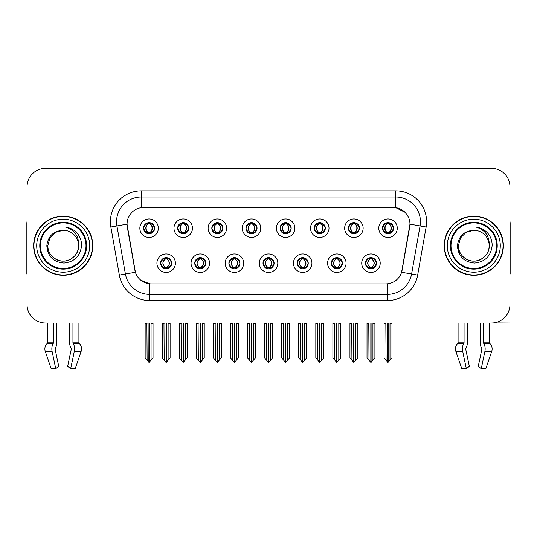 <?xml version="1.0" encoding="UTF-8"?>
<svg xmlns="http://www.w3.org/2000/svg" width="537" height="537" viewBox="0 0 537 537"><rect width="100%" height="100%" fill="white"/><g stroke="black" fill="none" stroke-linecap="round" stroke-linejoin="round"><path stroke-width="0.81" d="M143.547 228.205A5.545 5.545 0 0 0 149.091 233.749A5.545 5.545 0 0 0 154.636 228.205A5.545 5.545 0 0 0 149.091 222.66A5.545 5.545 0 0 0 143.547 228.205L143.601 228.205C144.748 231.299 146.185 232.796 147.917 232.682L147.541 233.528M139.848 228.205A9.243 9.243 0 0 0 149.091 237.448A9.243 9.243 0 0 0 158.334 228.205A9.243 9.243 0 0 0 149.091 218.962A9.243 9.243 0 0 0 139.848 228.205M228.883 263.204A5.545 5.545 0 0 0 234.427 268.748A5.545 5.545 0 0 0 239.972 263.204A5.545 5.545 0 0 0 234.427 257.653A5.545 5.545 0 0 0 228.883 263.204L228.937 263.204C229.984 266.184 231.427 267.681 233.253 267.681L233.91 267.681C230.245 264.694 230.245 261.707 233.91 258.72L233.253 258.72C231.46 258.686 230.017 260.177 228.937 263.204M225.184 263.204A9.243 9.243 0 0 0 234.427 272.44A9.243 9.243 0 0 0 243.67 263.204A9.243 9.243 0 0 0 234.427 253.961A9.243 9.243 0 0 0 225.184 263.204M194.75 263.204A5.545 5.545 0 0 0 200.294 268.748A5.545 5.545 0 0 0 205.839 263.204A5.545 5.545 0 0 0 200.294 257.653A5.545 5.545 0 0 0 194.75 263.204L194.797 263.204C195.851 266.184 197.294 267.681 199.12 267.681L199.777 267.681C196.112 264.694 196.112 261.707 199.777 258.72L199.12 258.72C197.321 258.686 195.884 260.177 194.797 263.204M191.051 263.204A9.243 9.243 0 0 0 200.294 272.44A9.243 9.243 0 0 0 209.537 263.204A9.243 9.243 0 0 0 200.294 253.961A9.243 9.243 0 0 0 191.051 263.204M331.282 263.204A5.545 5.545 0 0 0 336.833 268.748A5.545 5.545 0 0 0 342.378 263.204A5.545 5.545 0 0 0 336.833 257.653A5.545 5.545 0 0 0 331.282 263.204L331.336 263.204C332.39 266.184 333.826 267.681 335.659 267.681L336.316 267.681C332.645 264.694 332.645 261.707 336.316 258.72L335.659 258.72C333.86 258.686 332.416 260.177 331.336 263.204M327.59 263.204A9.243 9.243 0 0 0 336.833 272.44A9.243 9.243 0 0 0 346.07 263.204A9.243 9.243 0 0 0 336.833 253.961A9.243 9.243 0 0 0 327.59 263.204M280.086 228.205A5.545 5.545 0 0 0 285.63 233.749A5.545 5.545 0 0 0 291.175 228.205A5.545 5.545 0 0 0 285.63 222.66A5.545 5.545 0 0 0 280.086 228.205L280.133 228.205C281.281 231.299 282.724 232.796 284.456 232.682L284.08 233.528M276.387 228.205A9.243 9.243 0 0 0 285.63 237.448A9.243 9.243 0 0 0 294.873 228.205A9.243 9.243 0 0 0 285.63 218.962A9.243 9.243 0 0 0 276.387 228.205M348.352 228.205A5.545 5.545 0 0 0 353.896 233.749A5.545 5.545 0 0 0 359.441 228.205A5.545 5.545 0 0 0 353.896 222.66A5.545 5.545 0 0 0 348.352 228.205L348.406 228.205C349.553 231.299 350.99 232.796 352.722 232.682L352.346 233.528M344.653 228.205A9.243 9.243 0 0 0 353.896 237.448A9.243 9.243 0 0 0 363.14 228.205A9.243 9.243 0 0 0 353.896 218.962A9.243 9.243 0 0 0 344.653 228.205M160.617 263.204A5.545 5.545 0 0 0 166.161 268.748A5.545 5.545 0 0 0 171.706 263.204A5.545 5.545 0 0 0 166.161 257.653A5.545 5.545 0 0 0 160.617 263.204L160.664 263.204C161.718 266.184 163.154 267.681 164.987 267.681L165.644 267.681C161.973 264.694 161.973 261.707 165.644 258.72L164.987 258.72C163.188 258.686 161.751 260.177 160.664 263.204M156.918 263.204A9.243 9.243 0 0 0 166.161 272.44A9.243 9.243 0 0 0 175.404 263.204A9.243 9.243 0 0 0 166.161 253.961A9.243 9.243 0 0 0 156.918 263.204M245.946 228.205A5.545 5.545 0 0 0 251.497 233.749A5.545 5.545 0 0 0 257.042 228.205A5.545 5.545 0 0 0 251.497 222.66A5.545 5.545 0 0 0 245.946 228.205L246 228.205C247.148 231.299 248.591 232.796 250.323 232.682L249.947 233.528M242.254 228.205A9.243 9.243 0 0 0 251.497 237.448A9.243 9.243 0 0 0 260.734 228.205A9.243 9.243 0 0 0 251.497 218.962A9.243 9.243 0 0 0 242.254 228.205M177.68 228.205A5.545 5.545 0 0 0 183.224 233.749A5.545 5.545 0 0 0 188.769 228.205A5.545 5.545 0 0 0 183.224 222.66A5.545 5.545 0 0 0 177.68 228.205L177.734 228.205C178.881 231.299 180.318 232.796 182.05 232.682L181.674 233.528M173.981 228.205A9.243 9.243 0 0 0 183.224 237.448A9.243 9.243 0 0 0 192.468 228.205A9.243 9.243 0 0 0 183.224 218.962A9.243 9.243 0 0 0 173.981 228.205M211.813 228.205A5.545 5.545 0 0 0 217.357 233.749A5.545 5.545 0 0 0 222.909 228.205A5.545 5.545 0 0 0 217.357 222.66A5.545 5.545 0 0 0 211.813 228.205L211.867 228.205C213.014 231.299 214.458 232.796 216.189 232.682L215.807 233.528M208.121 228.205A9.243 9.243 0 0 0 217.357 237.448A9.243 9.243 0 0 0 226.601 228.205A9.243 9.243 0 0 0 217.357 218.962A9.243 9.243 0 0 0 208.121 228.205M297.149 263.204A5.545 5.545 0 0 0 302.693 268.748A5.545 5.545 0 0 0 308.238 263.204A5.545 5.545 0 0 0 302.693 257.653A5.545 5.545 0 0 0 297.149 263.204L297.203 263.204C298.25 266.184 299.693 267.681 301.526 267.681L302.183 267.681C298.512 264.694 298.512 261.707 302.183 258.72L301.526 258.72C299.727 258.686 298.283 260.177 297.203 263.204M293.45 263.204A9.243 9.243 0 0 0 302.693 272.44A9.243 9.243 0 0 0 311.937 263.204A9.243 9.243 0 0 0 302.693 253.961A9.243 9.243 0 0 0 293.45 263.204M263.016 263.204A5.545 5.545 0 0 0 268.56 268.748A5.545 5.545 0 0 0 274.105 263.204A5.545 5.545 0 0 0 268.56 257.653A5.545 5.545 0 0 0 263.016 263.204L263.07 263.204C264.117 266.184 265.56 267.681 267.392 267.681L268.044 267.681C264.379 264.694 264.379 261.707 268.044 258.72L267.392 258.72C265.593 258.686 264.15 260.177 263.07 263.204M259.317 263.204A9.243 9.243 0 0 0 268.56 272.44A9.243 9.243 0 0 0 277.804 263.204A9.243 9.243 0 0 0 268.56 253.961A9.243 9.243 0 0 0 259.317 263.204M382.485 228.205A5.545 5.545 0 0 0 388.029 233.749A5.545 5.545 0 0 0 393.574 228.205A5.545 5.545 0 0 0 388.029 222.66A5.545 5.545 0 0 0 382.485 228.205L382.539 228.205C383.687 231.299 385.123 232.796 386.855 232.682L386.479 233.528M378.786 228.205A9.243 9.243 0 0 0 388.029 237.448A9.243 9.243 0 0 0 397.273 228.205A9.243 9.243 0 0 0 388.029 218.962A9.243 9.243 0 0 0 378.786 228.205M314.219 228.205A5.545 5.545 0 0 0 319.763 233.749A5.545 5.545 0 0 0 325.308 228.205A5.545 5.545 0 0 0 319.763 222.66A5.545 5.545 0 0 0 314.219 228.205L314.273 228.205C315.42 231.299 316.857 232.796 318.589 232.682L318.213 233.528M310.52 228.205A9.243 9.243 0 0 0 319.763 237.448A9.243 9.243 0 0 0 329.006 228.205A9.243 9.243 0 0 0 319.763 218.962A9.243 9.243 0 0 0 310.52 228.205M365.422 263.204A5.545 5.545 0 0 0 370.966 268.748A5.545 5.545 0 0 0 376.511 263.204A5.545 5.545 0 0 0 370.966 257.653A5.545 5.545 0 0 0 365.422 263.204L365.469 263.204C366.523 266.184 367.959 267.681 369.792 267.681L370.449 267.681C366.778 264.694 366.778 261.707 370.449 258.72L369.792 258.72C367.993 258.686 366.556 260.177 365.469 263.204M361.723 263.204A9.243 9.243 0 0 0 370.966 272.44A9.243 9.243 0 0 0 380.209 263.204A9.243 9.243 0 0 0 370.966 253.961A9.243 9.243 0 0 0 361.723 263.204M127.034 224.137A16.634 16.634 0 0 0 127.289 227.023L134.894 270.158A16.634 16.634 0 0 0 151.273 283.905L385.727 283.905A16.634 16.634 0 0 0 402.106 270.158L409.711 227.023A16.634 16.634 0 0 0 393.332 207.504L143.668 207.504A16.634 16.634 0 0 0 127.034 224.137L127.215 221.674M493.516 322.918L509.962 323.026L509.962 186.863A18.486 18.486 0 0 0 491.483 168.376L45.517 168.376A18.486 18.486 0 0 0 27.038 186.863L27.038 323.026L47.491 323.026L47.491 342.841L53.465 342.841L53.029 343.861A6.78 3.571 90 0 0 52.102 351.433L55.741 368.624L58.748 366.328L55.11 349.137L55.526 347.889A6.78 3.571 90 0 0 56.714 342.841L56.714 323.026L69.696 323.026L69.696 342.841A6.78 3.571 -90 0 0 70.877 347.889L71.206 348.446L70.877 347.889M71.293 349.137L67.655 366.328L70.669 368.624L74.307 351.433A6.78 3.571 -90 0 0 73.374 343.861L72.938 342.841L78.912 342.841L78.912 323.026L82.92 323.026M454.08 323.026L458.088 323.026L458.088 342.841L464.062 342.841L463.626 343.861A6.78 3.571 90 0 0 462.693 351.433L466.331 368.624L469.345 366.328L465.707 349.137L466.123 347.889A6.78 3.571 90 0 0 467.304 342.841L467.304 323.026L480.286 323.026L480.286 342.841A6.78 3.571 -90 0 0 481.474 347.889L481.803 348.446L481.474 347.889M481.89 349.137L478.252 366.328L481.259 368.624L484.898 351.433A6.78 3.571 -90 0 0 483.971 343.861L483.535 342.841L489.509 342.841L489.509 323.026L493.516 323.026M33.63 245.704A29.575 29.575 0 0 0 63.205 275.28A29.575 29.575 0 0 0 92.78 245.704A29.575 29.575 0 0 0 63.205 216.129A29.575 29.575 0 0 0 33.63 245.704M444.22 245.704A29.575 29.575 0 0 0 473.795 275.28A29.575 29.575 0 0 0 503.37 245.704A29.575 29.575 0 0 0 473.795 216.129A29.575 29.575 0 0 0 444.22 245.704M141.204 190.863L395.796 190.863A30.804 30.804 0 0 1 426.136 227.023L417.658 275.085A30.804 30.804 0 0 1 387.318 300.539L149.682 300.539A30.804 30.804 0 0 1 119.342 275.085L110.864 227.023A30.804 30.804 0 0 1 141.204 190.863L141.204 197.025L395.796 197.025A24.648 24.648 0 0 1 420.068 225.956L411.59 274.011A24.648 24.648 0 0 1 387.318 294.377L149.682 294.377A24.648 24.648 0 0 1 125.41 274.011L116.932 225.956A24.648 24.648 0 0 1 141.204 197.025L141.204 207.685L393.332 207.504L395.796 207.685L405.093 212.37M385.727 283.905L151.273 283.905M149.682 300.539L149.682 283.825L140.801 280.193M426.136 227.023L409.966 224.171L401.595 272.252L417.658 275.085M119.342 275.085L135.405 272.252L127.034 224.171L116.932 225.956A24.648 24.648 0 0 1 116.563 221.674M402.106 270.158L402.005 270.682M134.995 270.682L134.894 270.158M491.483 168.376L45.517 168.376M27.038 186.863L27.038 304.546A18.486 18.486 0 0 0 45.517 323.026L491.483 323.026A18.486 18.486 0 0 0 509.962 304.546L509.962 186.863M371.919 268.661L371.476 267.681L372.134 267.681C373.933 267.721 375.376 266.224 376.457 263.19C375.403 260.21 373.96 258.72 372.134 258.72L372.51 257.874M371.919 257.74L371.476 258.72L372.134 258.72M370.631 267.681L370.168 268.688L370.637 267.681C366.737 264.694 366.737 261.707 370.637 258.72L370.168 257.713L370.637 258.72C366.865 261.707 366.865 264.694 370.631 267.681M370.449 258.72L370.013 257.74M371.476 258.72C375.148 261.707 375.148 264.694 371.476 267.681L371.295 267.681C375.061 264.694 375.061 261.707 371.295 258.72L371.758 257.713M371.476 267.681L371.758 268.688M368.765 323.026L368.993 360.166L370.711 362.213L371.215 362.213L374.907 357.817L374.907 323.334L372.933 323.334L372.933 360.166M371.087 323.026L371.087 362.213M370.839 362.213L370.839 323.026M367.019 323.026L367.019 357.817L368.993 360.166M368.993 323.334L367.019 323.334M385.834 323.026L386.063 360.166L387.781 362.213L387.909 323.026M388.157 323.026L388.157 362.213L391.976 357.817L391.976 323.334L390.003 323.334L390.231 323.026M384.089 323.026L384.089 357.817L386.063 360.166M386.063 323.334L384.089 323.334M390.003 360.166L390.003 323.334M387.076 233.669L387.513 232.682L386.855 232.682M387.076 222.741L387.513 223.728L386.855 223.728C385.069 223.694 383.633 225.184 382.539 228.205M393.574 228.205L393.527 228.205C392.46 225.225 391.017 223.728 389.204 223.728L388.546 223.728C390.312 224.667 391.238 226.158 391.345 228.205C391.238 230.252 390.312 231.742 388.546 232.682L389.204 232.682L389.58 233.528M393.527 228.205C392.413 231.246 390.976 232.743 389.204 232.682M387.513 232.682L387.694 232.682C385.888 231.742 384.935 230.252 384.828 228.205C384.935 226.158 385.888 224.667 387.694 223.728L387.237 222.714L387.701 223.728C384.257 223.842 384.15 232.112 387.701 232.682L387.237 233.696L387.513 232.682C385.754 231.742 384.821 230.252 384.72 228.205C384.821 226.158 385.754 224.667 387.513 223.728M388.365 223.728L388.365 223.728C391.802 223.842 391.916 232.112 388.358 232.682L388.822 233.696L388.365 232.682C390.171 231.742 391.131 230.252 391.238 228.205C391.131 226.158 390.171 224.667 388.365 223.728L388.828 222.714L388.358 223.728M337.786 268.661L337.343 267.681L338.001 267.681C339.8 267.721 341.243 266.224 342.324 263.19C341.27 260.21 339.827 258.72 338.001 258.72L338.377 257.874M337.786 257.74L337.343 258.72L338.001 258.72M336.498 267.681L336.034 268.688L336.504 267.681C332.604 264.694 332.604 261.707 336.504 258.72L336.034 257.713L336.504 258.72C332.732 261.707 332.732 264.694 336.498 267.681M336.316 258.72L335.873 257.74M337.343 258.72C341.015 261.707 341.015 264.694 337.343 267.681L337.162 267.681C340.928 264.694 340.928 261.707 337.162 258.72L337.625 257.713M337.343 267.681L337.625 268.688M334.632 323.026L334.86 360.166L336.578 362.213L337.082 362.213L340.773 357.817L340.773 323.334L338.8 323.334L338.8 360.166M336.954 323.026L336.954 362.213M336.706 362.213L336.706 323.026M332.886 323.026L332.886 357.817L334.86 360.166M334.86 323.334L332.886 323.334M303.647 268.661L303.21 267.681L303.868 267.681C305.667 267.721 307.104 266.224 308.191 263.19C307.13 260.21 305.694 258.72 303.868 258.72L304.244 257.874M303.647 257.74L303.21 258.72L303.868 258.72M302.365 267.681L301.901 268.688L302.365 267.681C298.471 264.694 298.471 261.707 302.365 258.72L301.901 257.713L302.365 258.72C298.599 261.707 298.599 264.694 302.365 267.681M302.183 258.72L301.74 257.74M303.21 258.72C306.882 261.707 306.882 264.694 303.21 267.681L303.029 267.681C306.795 264.694 306.795 261.707 303.029 258.72L303.492 257.713M303.21 267.681L303.492 268.688M300.498 323.026L300.727 360.166L302.445 362.213L302.949 362.213L306.64 357.817L306.64 323.334L304.667 323.334L304.667 360.166M302.821 323.026L302.821 362.213M302.573 362.213L302.573 323.026M298.753 323.026L298.753 357.817L300.727 360.166M300.727 323.334L298.753 323.334M269.514 268.661L269.077 267.681L269.735 267.681C271.534 267.721 272.971 266.224 274.058 263.19C272.997 260.21 271.561 258.72 269.735 258.72L270.111 257.874M269.514 257.74L269.077 258.72L269.735 258.72M268.232 267.681L267.768 268.688L268.232 267.681C264.332 264.694 264.332 261.707 268.232 258.72L267.768 257.713L268.232 258.72C264.466 261.707 264.466 264.694 268.232 267.681M268.044 258.72L267.607 257.74M269.077 258.72C272.749 261.707 272.749 264.694 269.077 267.681L268.896 267.681C272.662 264.694 272.662 261.707 268.896 258.72L269.359 257.713M269.077 267.681L269.359 268.688M266.359 323.026L266.587 360.166L268.312 362.213L268.815 362.213L272.507 357.817L272.507 323.334L270.534 323.334L270.534 360.166M268.688 323.026L268.688 362.213M268.44 362.213L268.44 323.026M264.62 323.026L264.62 357.817L266.587 360.166M266.587 323.334L264.62 323.334M351.695 323.026L351.923 360.166L353.641 362.213L353.776 323.026M354.017 323.026L354.017 362.213L357.843 357.817L357.843 323.334L355.87 323.334L356.098 323.026M349.956 323.026L349.956 357.817L351.923 360.166M351.923 323.334L349.956 323.334M355.87 360.166L355.87 323.334M352.943 233.669L353.38 232.682L352.722 232.682M352.943 222.741L353.38 223.728L352.722 223.728C350.936 223.694 349.5 225.184 348.406 228.205M359.441 228.205L359.394 228.205C358.32 225.225 356.883 223.728 355.071 223.728L354.413 223.728C356.172 224.667 357.105 226.158 357.212 228.205C357.105 230.252 356.172 231.742 354.413 232.682L355.071 232.682L355.447 233.528M359.394 228.205C358.28 231.246 356.843 232.743 355.071 232.682M353.38 232.682L353.561 232.682C351.755 231.742 350.802 230.252 350.695 228.205C350.802 226.158 351.755 224.667 353.561 223.728L353.098 222.714L353.568 223.728C350.124 223.842 350.017 232.112 353.568 232.682L353.104 233.696L353.38 232.682C351.621 231.742 350.688 230.252 350.58 228.205C350.688 226.158 351.621 224.667 353.38 223.728M354.232 223.728L354.232 223.728C357.669 223.842 357.776 232.112 354.225 232.682L354.688 233.696L354.232 232.682C356.038 231.742 356.998 230.252 357.098 228.205C356.998 226.158 356.038 224.667 354.232 223.728L354.695 222.714L354.225 223.728M317.562 323.026L317.79 360.166L319.508 362.213L319.643 323.026M319.884 323.026L319.884 362.213L323.704 357.817L323.704 323.334L321.737 323.334L321.965 323.026M315.816 323.026L315.816 357.817L317.79 360.166M317.79 323.334L315.816 323.334M321.737 360.166L321.737 323.334M318.81 233.669L319.247 232.682L318.589 232.682M318.81 222.741L319.247 223.728L318.589 223.728C316.803 223.694 315.367 225.184 314.273 228.205M325.308 228.205L325.254 228.205C324.187 225.225 322.75 223.728 320.938 223.728L320.28 223.728C322.039 224.667 322.972 226.158 323.079 228.205C322.972 230.252 322.039 231.742 320.28 232.682L320.938 232.682L321.314 233.528M325.254 228.205C324.147 231.246 322.703 232.743 320.938 232.682M319.247 232.682L319.428 232.682C317.622 231.742 316.662 230.252 316.562 228.205C316.662 226.158 317.622 224.667 319.428 223.728L318.965 222.714L319.434 223.728C315.991 223.842 315.884 232.112 319.434 232.682L318.971 233.696L319.247 232.682C317.488 231.742 316.555 230.252 316.447 228.205C316.555 226.158 317.488 224.667 319.247 223.728M320.099 223.728L320.099 223.728C323.536 223.842 323.643 232.112 320.092 232.682L320.555 233.696L320.099 232.682C321.905 231.742 322.858 230.252 322.965 228.205C322.858 226.158 321.905 224.667 320.099 223.728L320.562 222.714L320.092 223.728M283.429 323.026L283.657 360.166L285.375 362.213L285.503 323.026M285.751 323.026L285.751 362.213L289.571 357.817L289.571 323.334L287.597 323.334L287.825 323.026M281.683 323.026L281.683 357.817L283.657 360.166M283.657 323.334L281.683 323.334M287.597 360.166L287.597 323.334M284.67 233.669L285.113 232.682L284.456 232.682M284.67 222.741L285.113 223.728L284.456 223.728C282.67 223.694 281.227 225.184 280.133 228.205M291.175 228.205L291.121 228.205C290.054 225.225 288.617 223.728 286.805 223.728L286.147 223.728C287.906 224.667 288.839 226.158 288.94 228.205C288.839 230.252 287.906 231.742 286.147 232.682L286.805 232.682L287.181 233.528M291.121 228.205C290.014 231.246 288.57 232.743 286.805 232.682M285.113 232.682L285.295 232.682C283.489 231.742 282.529 230.252 282.422 228.205C282.529 226.158 283.489 224.667 285.295 223.728L284.832 222.714L285.301 223.728C281.858 223.842 281.744 232.112 285.301 232.682L284.838 233.696L285.113 232.682C283.348 231.742 282.422 230.252 282.314 228.205C282.422 226.158 283.348 224.667 285.113 223.728M285.966 223.728L285.966 223.728C289.403 223.842 289.51 232.112 285.959 232.682L286.422 233.696L285.966 232.682C287.772 231.742 288.725 230.252 288.832 228.205C288.725 226.158 287.772 224.667 285.966 223.728L286.422 222.714L285.959 223.728M249.296 323.026L249.524 360.166L251.242 362.213L251.37 323.026M251.618 323.026L251.618 362.213L255.437 357.817L255.437 323.334L253.464 323.334L253.692 323.026M247.55 323.026L247.55 357.817L249.524 360.166M249.524 323.334L247.55 323.334M253.464 360.166L253.464 323.334M250.537 233.669L250.98 232.682L250.323 232.682M250.537 222.741L250.98 223.728L250.323 223.728C248.537 223.694 247.094 225.184 246 228.205M257.042 228.205L256.988 228.205C255.921 225.225 254.478 223.728 252.665 223.728L252.014 223.728C253.773 224.667 254.706 226.158 254.807 228.205C254.706 230.252 253.773 231.742 252.014 232.682L252.665 232.682L253.048 233.528M256.988 228.205C255.88 231.246 254.437 232.743 252.665 232.682M250.98 232.682L251.162 232.682C249.356 231.742 248.396 230.252 248.289 228.205C248.396 226.158 249.356 224.667 251.162 223.728C247.718 223.842 247.611 232.112 251.162 232.682L250.98 232.682C249.215 231.742 248.282 230.252 248.181 228.205C248.282 226.158 249.215 224.667 250.98 223.728L250.98 223.728M251.833 223.728L251.833 223.728C255.27 223.842 255.377 232.112 251.826 232.682L252.289 233.696L251.833 232.682C253.639 231.742 254.592 230.252 254.699 228.205C254.592 226.158 253.639 224.667 251.833 223.728L252.289 222.714L251.826 223.728M53.465 323.026L53.465 342.841M72.938 342.841L72.938 323.026M55.197 348.446L55.11 349.137M70.669 368.624L75.247 368.624L81.121 351.433A6.78 5.759 90 0 0 79.617 343.861L79.087 343.304A0.618 0.524 -90 0 1 78.912 342.841M51.156 368.624L45.289 351.433L51.156 368.624L55.741 368.624M53.029 343.861L46.786 343.861A6.78 5.759 -90 0 0 45.289 351.433A6.78 5.759 -90 0 1 46.786 343.861L47.316 343.304A0.618 0.524 90 0 0 47.491 342.841M27.038 285.134L27.038 278.972M27.038 274.031A12.324 12.324 0 0 0 26.85 274.045L26.85 223.52A12.324 12.324 0 0 1 27.038 221.398M464.062 323.026L464.062 342.841M483.535 342.841L483.535 323.026M465.794 348.446L465.707 349.137M481.259 368.624L485.844 368.624L491.711 351.433A6.78 5.759 90 0 0 490.214 343.861L489.684 343.304L490.214 343.861L483.971 343.861M461.753 368.624L455.879 351.433L461.753 368.624L466.331 368.624M463.626 343.861L457.383 343.861A6.78 5.759 -90 0 0 455.879 351.433A6.78 5.759 -90 0 1 457.383 343.861L457.913 343.304A0.618 0.524 90 0 0 458.088 342.841M489.509 342.841A0.618 0.524 -90 0 0 489.684 343.304L483.642 343.304M509.962 278.972L509.962 285.134M509.962 221.398A12.324 12.324 0 0 1 510.15 223.52L510.15 274.045A12.324 12.324 0 0 0 509.962 274.031M86.001 245.704A22.796 22.796 0 0 1 63.205 268.5A22.796 22.796 0 0 1 40.403 245.704A22.796 22.796 0 0 1 63.205 222.909A22.796 22.796 0 0 1 86.001 245.704M46.82 245.704C47.618 256.33 53.331 262.123 63.97 263.07C74.435 261.962 80.288 256.176 81.537 245.704C81.631 241.583 80.503 237.817 78.16 234.414C74.945 230.292 70.75 227.856 65.588 227.117C74.69 230.031 79.026 236.226 78.603 245.704C78.395 251.511 75.831 255.961 70.904 259.042C61.305 265.191 47.276 257.089 47.8 245.704L49.86 237.998L55.499 232.36L63.205 230.299C53.519 230.937 48.055 236.072 46.82 245.704M33.938 245.704A29.267 29.267 0 0 1 63.205 216.438A29.267 29.267 0 0 1 92.471 245.704A29.267 29.267 0 0 1 63.205 274.971A29.267 29.267 0 0 1 33.938 245.704M78.603 245.704C79.134 257.089 65.105 265.191 55.499 259.042C50.572 255.961 48.008 251.511 47.8 245.704L49.86 237.998L55.499 232.36L63.205 230.299L55.499 232.36L49.86 237.998L47.8 245.704L49.86 237.998L55.499 232.36L63.205 230.299A15.405 15.405 0 0 1 78.603 245.704C78.395 251.511 75.831 255.961 70.904 259.042C61.305 265.191 47.276 257.089 47.8 245.704L49.86 237.998L55.499 232.36M496.597 245.704A22.796 22.796 0 0 1 473.795 268.5A22.796 22.796 0 0 1 450.999 245.704A22.796 22.796 0 0 1 473.795 222.909A22.796 22.796 0 0 1 496.597 245.704M457.417 245.704C458.209 256.33 463.928 262.123 474.567 263.07C485.032 261.962 490.885 256.176 492.134 245.704C492.228 241.583 491.1 237.817 488.757 234.414C485.535 230.292 481.347 227.856 476.185 227.117C485.287 230.031 489.623 236.226 489.2 245.704C488.992 251.511 486.428 255.961 481.501 259.042C471.895 265.191 457.866 257.089 458.397 245.704L460.457 237.998L466.096 232.36L473.795 230.299C464.116 230.937 458.652 236.072 457.417 245.704M444.529 245.704A29.267 29.267 0 0 1 473.795 216.438A29.267 29.267 0 0 1 503.062 245.704A29.267 29.267 0 0 1 473.795 274.971A29.267 29.267 0 0 1 444.529 245.704M489.2 245.704C489.724 257.089 475.695 265.191 466.096 259.042C461.169 255.961 458.605 251.511 458.397 245.704L460.457 237.998L466.096 232.36L473.795 230.299L466.096 232.36L460.457 237.998L458.397 245.704L460.457 237.998L466.096 232.36L473.795 230.299A15.405 15.405 0 0 1 489.2 245.704C488.992 251.511 486.428 255.961 481.501 259.042C471.895 265.191 457.866 257.089 458.397 245.704M235.381 268.661L234.944 267.681L235.602 267.681C237.401 267.721 238.837 266.224 239.925 263.19C238.864 260.21 237.421 258.72 235.602 258.72L235.978 257.874M235.381 257.74L234.944 258.72L235.602 258.72M234.092 267.681L233.635 268.688L234.098 267.681C230.198 264.694 230.198 261.707 234.098 258.72L233.635 257.713L234.098 258.72C230.333 261.707 230.333 264.694 234.092 267.681M233.91 258.72L233.474 257.74M234.944 258.72L235.219 257.713L234.944 258.72C238.609 261.707 238.609 264.694 234.944 267.681L235.219 268.688L234.756 267.681C238.522 264.694 238.522 261.707 234.763 258.72C238.656 261.707 238.656 264.694 234.756 267.681L234.944 267.681M232.226 323.026L232.454 360.166L234.172 362.213L234.682 362.213L238.368 357.817L238.368 323.334L236.401 323.334L236.401 360.166M234.548 323.026L234.548 362.213M234.307 362.213L234.307 323.026M230.487 323.026L230.487 357.817L232.454 360.166M232.454 323.334L230.487 323.334M201.247 268.661L200.811 267.681L201.462 267.681C203.261 267.721 204.704 266.224 205.785 263.19C204.731 260.21 203.288 258.72 201.462 258.72L201.845 257.874M201.247 257.74L200.811 258.72L201.462 258.72M199.959 267.681L199.495 268.688L199.965 267.681C196.065 264.694 196.065 261.707 199.965 258.72L199.495 257.713L199.965 258.72C196.193 261.707 196.193 264.694 199.959 267.681M199.777 258.72L199.341 257.74M200.811 258.72L201.086 257.713L200.811 258.72C204.476 261.707 204.476 264.694 200.811 267.681L201.086 268.688L200.623 267.681C204.389 264.694 204.389 261.707 200.63 258.72C204.523 261.707 204.523 264.694 200.623 267.681L200.811 267.681M198.093 323.026L198.321 360.166L200.039 362.213L200.543 362.213L204.235 357.817L204.235 323.334L202.268 323.334L202.268 360.166M200.415 323.026L200.415 362.213M200.167 362.213L200.167 323.026M196.347 323.026L196.347 357.817L198.321 360.166M198.321 323.334L196.347 323.334M167.114 268.661L166.671 267.681L167.329 267.681C169.128 267.721 170.571 266.224 171.652 263.19C170.598 260.21 169.155 258.72 167.329 258.72L167.705 257.874M167.114 257.74L166.671 258.72L167.329 258.72M165.826 267.681L165.362 268.688L165.832 267.681C161.932 264.694 161.932 261.707 165.832 258.72L165.362 257.713L165.832 258.72C162.06 261.707 162.06 264.694 165.826 267.681M165.644 258.72L165.208 257.74M166.671 258.72L166.953 257.713L166.671 258.72C170.343 261.707 170.343 264.694 166.671 267.681L166.953 268.688L166.49 267.681C170.256 264.694 170.256 261.707 166.49 258.72C170.39 261.707 170.39 264.694 166.49 267.681L166.671 267.681M163.96 323.026L164.188 360.166L165.906 362.213L166.41 362.213L170.101 357.817L170.101 323.334L168.128 323.334L168.128 360.166M166.282 323.026L166.282 362.213M166.034 362.213L166.034 323.026M162.214 323.026L162.214 357.817L164.188 360.166M164.188 323.334L162.214 323.334M215.162 323.026L215.391 360.166L217.109 362.213L217.237 323.026M217.485 323.026L217.485 362.213L221.304 357.817L221.304 323.334L219.331 323.334L219.559 323.026M213.417 323.026L213.417 357.817L215.391 360.166M215.391 323.334L213.417 323.334M219.331 360.166L219.331 323.334M216.404 233.669L216.841 232.682L216.189 232.682M216.404 222.741L216.841 223.728L216.189 223.728C214.404 223.694 212.961 225.184 211.867 228.205M222.909 228.205L222.855 228.205C221.788 225.225 220.345 223.728 218.532 223.728L217.881 223.728C219.64 224.667 220.573 226.158 220.673 228.205C220.573 230.252 219.64 231.742 217.881 232.682L218.532 232.682L218.908 233.528M222.855 228.205C221.741 231.246 220.304 232.743 218.532 232.682M216.841 232.682L217.029 232.682C215.216 231.742 214.263 230.252 214.156 228.205C214.263 226.158 215.216 224.667 217.029 223.728C213.585 223.842 213.478 232.112 217.029 232.682L216.841 232.682C215.082 231.742 214.149 230.252 214.048 228.205C214.149 226.158 215.082 224.667 216.841 223.728L216.841 223.728M217.693 223.728L217.693 223.728C221.137 223.842 221.244 232.112 217.693 232.682L218.15 233.696L217.693 232.682C219.499 231.742 220.459 230.252 220.566 228.205C220.459 226.158 219.499 224.667 217.693 223.728L218.156 222.714L217.693 223.728M181.029 323.026L181.258 360.166L182.976 362.213L183.104 323.026M183.352 323.026L183.352 362.213L187.171 357.817L187.171 323.334L185.198 323.334L185.426 323.026M179.284 323.026L179.284 357.817L181.258 360.166M181.258 323.334L179.284 323.334M185.198 360.166L185.198 323.334M182.271 233.669L182.708 232.682L182.05 232.682M182.271 222.741L182.708 223.728L182.05 223.728C180.264 223.694 178.828 225.184 177.734 228.205M188.769 228.205L188.722 228.205C187.655 225.225 186.211 223.728 184.399 223.728L183.741 223.728C185.507 224.667 186.433 226.158 186.54 228.205C186.433 230.252 185.507 231.742 183.741 232.682L184.399 232.682L184.775 233.528M188.722 228.205C187.608 231.246 186.171 232.743 184.399 232.682M182.708 232.682L182.889 232.682C181.083 231.742 180.13 230.252 180.023 228.205C180.13 226.158 181.083 224.667 182.889 223.728C179.452 223.842 179.345 232.112 182.895 232.682L182.708 232.682C180.949 231.742 180.016 230.252 179.915 228.205C180.016 226.158 180.949 224.667 182.708 223.728L182.708 223.728M183.56 223.728L183.56 223.728C186.997 223.842 187.111 232.112 183.553 232.682L184.016 233.696L183.56 232.682C185.366 231.742 186.326 230.252 186.433 228.205C186.326 226.158 185.366 224.667 183.56 223.728L184.023 222.714L183.553 223.728M146.89 323.026L147.118 360.166L148.836 362.213L148.971 323.026M149.212 323.026L149.212 362.213L153.038 357.817L153.038 323.334L151.065 323.334L151.293 323.026M145.151 323.026L145.151 357.817L147.118 360.166M147.118 323.334L145.151 323.334M151.065 360.166L151.065 323.334M148.138 233.669L148.574 232.682L147.917 232.682M148.138 222.741L148.574 223.728L147.917 223.728C146.131 223.694 144.695 225.184 143.601 228.205M154.636 228.205L154.589 228.205C153.515 225.225 152.078 223.728 150.266 223.728L149.608 223.728C151.367 224.667 152.3 226.158 152.407 228.205C152.3 230.252 151.367 231.742 149.608 232.682L150.266 232.682L150.642 233.528M154.589 228.205C153.475 231.246 152.038 232.743 150.266 232.682M148.574 232.682L148.756 232.682C146.95 231.742 145.997 230.252 145.889 228.205C145.997 226.158 146.95 224.667 148.756 223.728C145.319 223.842 145.212 232.112 148.762 232.682L148.574 232.682C146.816 231.742 145.883 230.252 145.782 228.205C145.883 226.158 146.816 224.667 148.574 223.728L148.574 223.728M149.427 223.728L149.427 223.728C152.864 223.842 152.978 232.112 149.42 232.682L149.883 233.696L149.427 232.682C151.233 231.742 152.193 230.252 152.293 228.205C152.193 226.158 151.233 224.667 149.427 223.728L149.89 222.714L149.42 223.728M395.796 190.863L395.796 207.685M387.318 283.825L387.318 300.539M110.864 227.023L116.932 225.956M369.792 267.681L369.416 268.527M370.013 268.661L370.449 267.681M369.792 258.72L369.416 257.874M372.134 267.681L372.51 268.527M386.855 223.728L386.479 222.882M389.204 223.728L389.58 222.882M388.989 222.741L388.546 223.728M388.989 233.669L388.546 232.682M335.659 267.681L335.283 268.527M335.873 268.661L336.316 267.681M335.659 258.72L335.283 257.874M338.001 267.681L338.377 268.527M301.526 267.681L301.15 268.527M301.74 268.661L302.183 267.681M301.526 258.72L301.15 257.874M303.868 267.681L304.244 268.527M267.392 267.681L267.01 268.527M267.607 268.661L268.044 267.681M267.392 258.72L267.01 257.874M269.735 267.681L270.111 268.527M352.722 223.728L352.346 222.882M355.071 223.728L355.447 222.882M354.85 222.741L354.413 223.728M354.85 233.669L354.413 232.682M318.589 223.728L318.213 222.882M320.938 223.728L321.314 222.882M320.717 222.741L320.28 223.728M320.717 233.669L320.28 232.682M284.456 223.728L284.08 222.882M286.805 223.728L287.181 222.882M286.583 222.741L286.147 223.728M286.583 233.669L286.147 232.682M250.323 223.728L249.947 222.882M252.665 223.728L253.048 222.882M252.45 222.741L252.014 223.728M252.45 233.669L252.014 232.682M250.698 233.689L251.162 232.682L250.705 233.696M250.698 222.714L251.162 223.728L250.705 222.714M74.307 351.433L81.121 351.433M45.289 351.433L52.102 351.433M73.374 343.861L79.617 343.861M73.045 343.304L79.087 343.304M47.316 343.304L53.358 343.304M484.898 351.433L491.711 351.433M455.879 351.433L462.693 351.433M457.913 343.304L463.955 343.304M86.632 245.704A23.427 23.427 0 0 1 63.205 269.131A23.427 23.427 0 0 1 39.772 245.704A23.427 23.427 0 0 1 63.205 222.271A23.427 23.427 0 0 1 86.632 245.704M36.711 245.704A26.494 26.494 0 0 1 63.205 219.21A26.494 26.494 0 0 1 89.699 245.704A26.494 26.494 0 0 1 63.205 272.199A26.494 26.494 0 0 1 36.711 245.704M497.228 245.704A23.427 23.427 0 0 1 473.795 269.131A23.427 23.427 0 0 1 450.368 245.704A23.427 23.427 0 0 1 473.795 222.271A23.427 23.427 0 0 1 497.228 245.704M447.301 245.704A26.494 26.494 0 0 1 473.795 219.21A26.494 26.494 0 0 1 500.289 245.704A26.494 26.494 0 0 1 473.795 272.199A26.494 26.494 0 0 1 447.301 245.704M233.253 267.681L232.877 268.527M233.474 268.661L233.91 267.681M233.253 258.72L232.877 257.874M235.602 267.681L235.978 268.527M199.12 267.681L198.744 268.527M199.341 268.661L199.777 267.681M199.12 258.72L198.744 257.874M201.462 267.681L201.845 268.527M164.987 267.681L164.611 268.527M165.208 268.661L165.644 267.681M164.987 258.72L164.611 257.874M167.329 267.681L167.705 268.527M216.189 223.728L215.807 222.882M218.532 223.728L218.908 222.882M218.317 222.741L217.881 223.728M218.317 233.669L217.881 232.682M216.565 233.689L217.029 232.682L216.565 233.696M216.565 222.714L217.029 223.728L216.565 222.714M182.05 223.728L181.674 222.882M184.399 223.728L184.775 222.882M184.184 222.741L183.741 223.728M184.184 233.669L183.741 232.682M182.432 233.689L182.889 232.682L182.432 233.696M182.432 222.714L182.889 223.728L182.432 222.714M147.917 223.728L147.541 222.882M150.266 223.728L150.642 222.882M150.045 222.741L149.608 223.728M150.045 233.669L149.608 232.682M148.293 233.689L148.756 232.682L148.299 233.696M148.293 222.714L148.756 223.728L148.299 222.714M371.752 257.713L371.295 258.72C375.188 261.707 375.188 264.694 371.295 267.681L371.752 268.688M337.619 257.713L337.155 258.72C341.055 261.707 341.055 264.694 337.155 267.681L337.619 268.688M303.486 257.713L303.022 258.72C306.922 261.707 306.922 264.694 303.022 267.681L303.486 268.688M269.352 257.713L268.889 258.72C272.789 261.707 272.789 264.694 268.889 267.681L269.352 268.688"/></g></svg>
